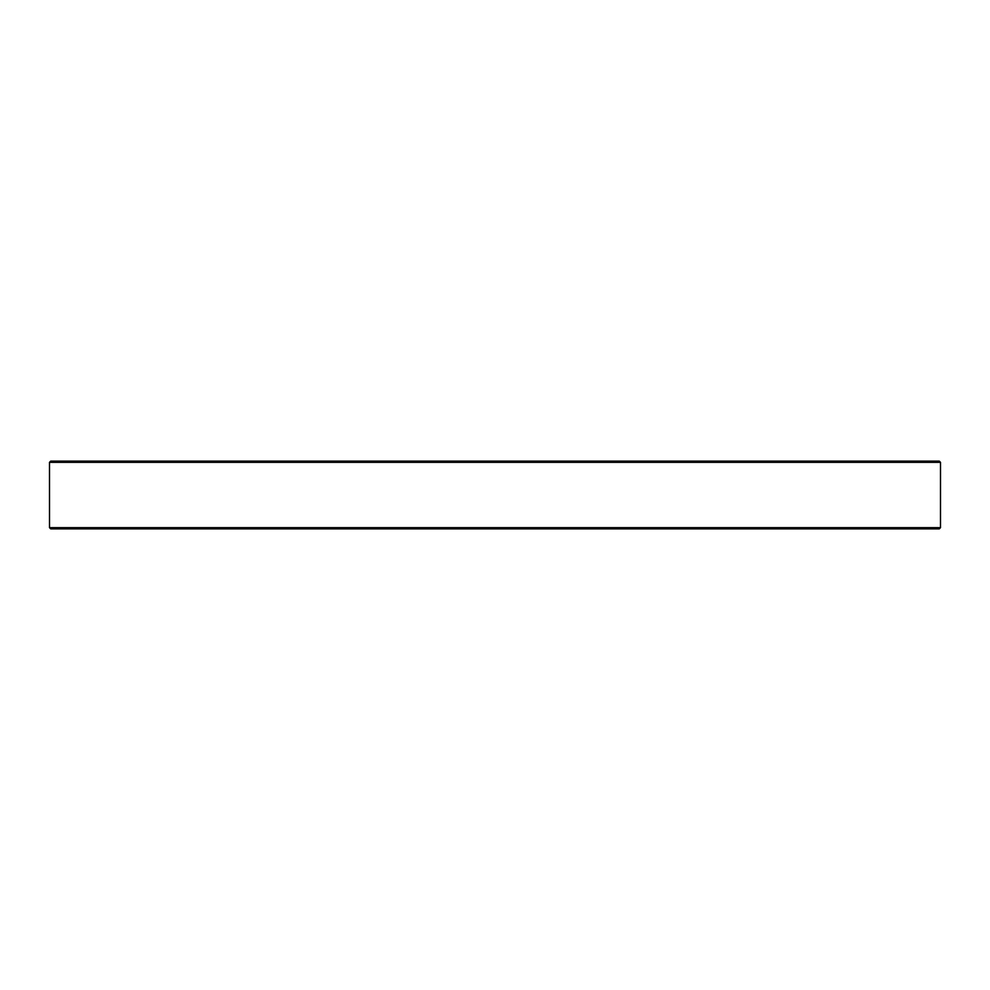 <?xml version="1.0" encoding="UTF-8"?>
<svg xmlns="http://www.w3.org/2000/svg" width="990" height="990" viewBox="0 0 990 990"><rect width="100%" height="100%" fill="white"/><g stroke="black" fill="none" stroke-linecap="round" stroke-linejoin="round"><path stroke-width="1.49" d="M50.713 461.13L939.287 461.13L940.5 462.342L49.5 462.342L50.713 461.13M49.5 462.342L49.512 527.658L940.488 527.658L940.5 462.342M939.275 528.87L940.488 527.658L939.275 528.87L50.725 528.87L49.512 527.658L50.725 528.87"/></g></svg>
